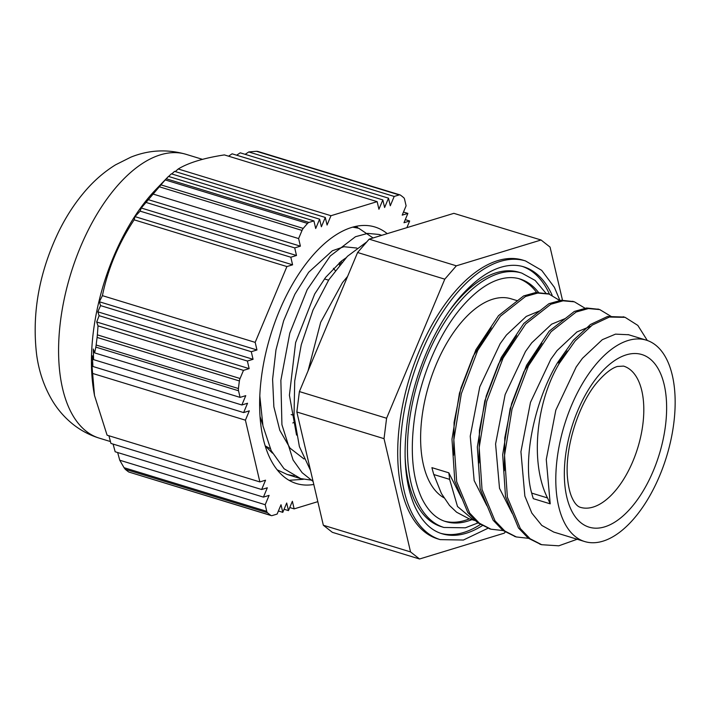 <?xml version="1.0" encoding="UTF-8"?>
<svg xmlns="http://www.w3.org/2000/svg" width="710" height="710" viewBox="0 0 710 710"><rect width="100%" height="100%" fill="white"/><g stroke="black" fill="none" stroke-linecap="round" stroke-linejoin="round"><path stroke-width="1.06" d="M128.581 471.884A174.651 88.67 -73 0 1 125.235 469.257L267.519 512.771A174.651 88.67 107 0 0 270.865 515.407L128.936 472.07M267.519 512.771A5.13 2.6 -73 0 1 266.756 511.342L124.055 467.695L125.235 469.257M124.055 467.695L119.75 460.222L117.665 452.536M108.923 435.754L110.929 443.422L261.644 489.518L267.324 487.788L263.419 497.115L115.153 451.764L113.094 444.078M92.921 366.484L243.636 412.581L249.316 410.85L245.411 420.178L259.869 481.921L107.095 435.195L94.501 395.497L91.705 362.641L92.921 366.484L92.3 355.772L93.587 359.633L93.294 349.027L94.634 352.897L95.823 347.11L238.524 390.757A5.13 2.6 -73 0 1 238.445 388.539L96.161 345.024L95.823 347.11M96.161 345.024A174.651 88.67 -73 0 1 97.11 337.436L239.394 380.95A5.13 2.6 -73 0 1 240.069 378.51L97.368 334.863L97.11 337.436M97.368 334.863L98.024 325.872L96.693 321.994L99.107 315.684L97.82 311.823L100.563 305.602L99.356 301.768L102.418 295.653C107.902 268.824 118.481 243.548 134.146 219.834L134.98 216.621L140.101 211.127L141.254 208.012L159.333 186.783L302.034 230.422A5.13 2.6 -73 0 1 303.232 228.398L160.948 184.875L159.333 186.783M160.948 184.875A174.651 88.67 -73 0 1 165.244 179.923L307.528 223.437A5.13 2.6 -73 0 1 308.965 222.425L166.264 178.778L165.244 179.923M166.264 178.778L168.474 176.426L313.927 220.908L308.965 222.425M168.634 176.47L171.341 173.826L319.606 219.177L315.702 228.505L313.927 220.908M171.767 173.959L174.571 171.35L325.286 217.446L321.39 226.774L319.606 219.177M175.29 171.571L178.21 168.989C188.514 162.741 203.903 158.046 224.378 154.913L377.152 201.64L330.975 215.716L327.07 225.043L325.286 217.446M228.549 156.191L232.108 153.813L382.832 199.909L378.927 209.237L377.152 201.64M236.652 155.197L240.237 152.827L388.512 198.17L384.607 207.506L382.832 199.909M245.145 154.327L248.748 151.958L256.452 151.283L399.153 194.93A5.13 2.6 -73 0 1 400.041 194.913A5.13 2.6 -73 0 1 400.44 195.117A174.651 88.67 107 0 1 403.786 197.744A5.13 2.6 -73 0 1 404.549 199.173L406.102 205.802L402.197 215.139L407.886 213.399L403.484 212.059M257.712 151.381L256.452 151.283M167.737 177.172L155.987 189.375A150.032 76.174 107 0 0 93.933 392.257L94.501 395.497M248.748 151.958L394.192 196.439L390.287 205.767L388.512 198.17M399.153 194.93L394.192 196.439M307.528 223.437A174.651 88.67 107 0 0 303.232 228.398M153.174 194.087L298.617 238.569L300.401 246.166L294.721 247.896L296.496 255.493L290.816 257.233L292.591 264.821L286.911 266.561L134.146 219.834M302.034 230.422L298.617 238.569M239.394 380.95A174.651 88.67 107 0 0 238.445 388.539M94.634 352.897L240.078 397.387L245.758 395.656L241.861 404.984L247.542 403.253L243.636 412.581M238.524 390.757L240.078 397.387M284.08 509.265L288.473 510.614L286.698 503.017L282.793 512.345L281.018 504.748L277.113 514.076L272.152 515.584A5.13 2.6 -73 0 1 271.264 515.602A5.13 2.6 -73 0 1 270.865 515.407M292.591 264.821L134.98 216.621M140.101 211.127L290.816 257.233M296.496 255.493L141.254 208.012M146.446 202.554L294.721 247.896M300.401 246.166L147.937 199.537M245.411 420.178L92.646 373.451M93.587 359.633L241.861 404.984M259.869 481.921L265.549 480.191L261.644 489.518M263.419 497.115L269.099 495.385L265.203 504.712L119.75 460.222M282.793 512.345L278.4 510.996M288.473 510.614L292.378 501.278L294.153 508.875L289.76 507.535M102.418 295.653L255.183 342.371L256.967 349.968L251.278 351.707L253.062 359.304L97.82 311.823M251.278 351.707L100.563 305.602M99.107 315.684L247.382 361.035L249.157 368.632L243.477 370.363L98.024 325.872M249.157 368.632L96.693 321.994M256.967 349.968L99.356 301.768M253.062 359.304L247.382 361.035M178.21 168.989L330.975 215.716M406.874 227.661L409.661 220.996L403.981 222.736L407.886 213.399M409.661 220.996L405.268 219.656M407.043 227.253L407.629 227.431M265.203 504.712L266.756 511.342M243.477 370.363L240.069 378.51M294.153 508.875L317.823 501.659M272.454 453.131L265.185 445.915M303.294 479.312L289.059 480.315M356.429 226.25L358 228.061M339.282 262.815L339.451 265.123M286.911 266.561L255.183 342.371M387.234 233.652A134.137 68.107 107 0 0 374.889 226.987A134.137 68.107 107 0 0 274.637 323.006A134.137 68.107 107 0 0 284.595 477.28A134.137 68.107 107 0 0 296.416 483.537A134.137 68.107 107 0 0 313.802 484.468M597.225 362.837A105.302 53.463 107 0 0 556.196 468.272A105.302 53.463 107 0 0 584.685 541.544A105.302 53.463 107 0 0 666.601 456.486A105.302 53.463 107 0 0 646.278 340.143A105.302 53.463 107 0 0 597.225 362.837M261.191 420.338A86.762 44.047 107 0 0 262.061 421.145M292.831 422.965A86.762 44.047 107 0 0 294.552 421.997M335.2 270.563A86.762 44.047 107 0 0 333.434 268.3M340.48 263.88L340.267 261.99M277.148 469.807L287.151 474.466L294.117 475.931M381.554 235.383L379.033 234.469L367.7 233.386L355.47 236.723L330.239 256.008L307.164 289.707L289.786 333.176L280.867 380.356L281.923 424.678L293.088 460.018L302.132 472.691L313.092 481.451M296.54 435.079L289.414 395.23L295.617 342.593L314.699 293.993L325.588 277.424L341.341 261.129L345.797 257.97M262.7 424.624L260.02 416.486M373.087 237.965L358.754 228.274L352.71 227.147M259.807 395.923L262.957 425.885L271.22 450.717L284.044 468.733L300.667 478.602L312.835 480.351M366.804 241.879L347.367 256.363L328.881 279.704L313.039 309.995L301.262 344.732L294.712 381.066L294.02 415.989L299.398 446.643L310.527 470.473M448.818 472.824L431.92 467.65A192.552 120.372 -134.8 0 0 433.783 474.528L441.442 493.574L449.545 505.493L456.619 512.229L469.017 518.753L473.836 520.226L457.506 506.505L449.616 479.365A180.677 112.952 -134.8 0 0 448.818 472.824L461.553 497.976M476.605 520.909L473.836 520.226M628.616 334.747L615.508 334.135L602.311 339.682L582.44 358.319L576.209 366.937L555.823 410.114L546.274 459.476L550.206 503.834A192.543 96.853 -142.9 0 0 547.508 497.932C529.855 463.018 536.006 401.966 559.427 363.2L557.572 362.632L573.387 340.241L590.463 324.479L607.511 316.491L624.161 317.068M540.772 544.41L528.267 538.189L518.486 527.991L505.511 496.627L502.68 454.728L510.162 408.632L526.58 365.268L549.194 331.171L574.319 311.442L586.549 307.998L598.814 309.32M515.424 536.662L502.92 530.441L493.139 520.235L480.164 488.87L477.333 446.98L484.815 400.875L501.233 357.52L523.847 323.423L548.972 303.685L561.202 300.241L573.467 301.564M490.078 528.906L477.573 522.684L467.792 512.487L454.817 481.123L451.986 439.224L459.468 393.127L475.886 349.764L498.5 315.666L523.625 295.937L535.855 292.493L548.12 293.816M559.427 363.2L575.242 340.809L592.326 325.047L609.375 317.059L625.102 317.334L637.82 325.402L647.325 340.489M577.177 539.245L558.797 545.812L541.694 544.712L530.13 538.757L520.341 528.559L507.375 497.195L504.535 455.305L512.016 409.2L528.444 365.836L551.049 331.739L576.174 312.01L588.413 308.566L599.755 309.587L611.461 316.633M529.749 538.464L516.356 536.955L504.783 531.009L494.994 520.803L482.028 489.438L479.188 447.548L486.678 401.443L503.097 358.089L525.702 323.991L550.827 304.253L563.066 300.809L574.408 301.83L586.114 308.877M504.402 530.716L491.009 529.207L479.436 523.252L469.647 513.055L456.681 481.691L453.841 439.792L461.331 393.695L477.75 350.332L500.355 316.234L525.48 296.505L537.718 293.061L549.061 294.082L560.767 301.129M558.539 362.934L567.263 351.033M504.34 470.721L504.774 437.919L511.599 403.626L523.918 371.632L541.916 343.276M478.993 462.973L479.428 430.162L486.261 395.878L498.571 363.875L516.569 335.528M453.646 455.216L454.08 422.414L460.914 388.121L473.224 356.127L491.222 327.772M557.572 362.632C534.399 401.177 522.214 460.533 531.675 493.095A180.677 90.889 -142.9 0 0 533.308 498.668L550.206 503.834M539.875 310.802L526.27 316.42L506.399 335.058L500.168 343.675L479.782 386.861L470.233 436.215L474.165 480.581L486.9 505.733M565.222 318.55L551.617 324.177L531.746 342.815L525.515 351.432L505.129 394.609L495.58 443.972L499.512 488.329L512.247 513.49M590.569 326.307L576.964 331.925L557.093 350.562L550.862 359.18L530.476 402.366L520.927 451.72L524.859 496.086L531.861 513.135L541.801 525.427L553.782 532.083L584.685 541.544M341.696 262.46L341.297 261.173M265.158 445.836L270.235 448.649M356.864 248.065L344.004 246.716L332.36 250.754L308.69 272.241L294.854 294.304L283.618 320.849L275.968 349.915L272.596 379.282L273.865 406.786L279.811 430.322L290.07 448.179L304.004 458.962M347.589 276.421L342.486 282.589L320.654 322.358L308.025 370.975M323.343 525.249L296.842 411.995L384.03 438.665L410.54 551.918L323.343 525.249L332.342 532.322L419.539 558.992L504.242 533.174L505.6 531.604M410.54 551.918L419.539 558.992M296.842 411.995L299.398 391.574L357.6 252.503L444.788 279.172L386.595 418.243L384.03 438.665M386.595 418.243L299.398 391.574M562.639 300.854L550.055 247.08L541.055 240.007L456.353 265.824L369.164 239.155L453.867 213.337L541.055 240.007M357.6 252.503L369.164 239.155M456.353 265.824L444.788 279.172M559.853 300.286L554.403 287.355L541.703 270.359L525.453 260.916L522.924 260.144A145.727 73.991 107 0 0 455.03 291.544A145.727 73.991 107 0 0 398.248 437.449A145.727 73.991 107 0 0 437.671 538.854L440.209 539.627L463.399 540.035L488.107 528.187M440.768 533.343A139.577 70.867 107 0 0 480.768 524.22M549.513 294.224A139.577 70.867 107 0 0 522.4 266.445M546.043 293.345L535.145 280.432L521.735 273.075L519.196 272.303A133.01 67.53 107 0 0 457.24 300.969A133.01 67.53 107 0 0 449.829 310.199M405.09 456.468A133.01 67.53 107 0 0 441.398 526.696L443.927 527.468L465.352 527.805L478.673 522.666M444.495 521.175A126.859 64.406 107 0 0 469.381 518.868M537.106 293.123A126.859 64.406 107 0 0 518.682 278.613M517.705 300.827L511.093 298.803A105.302 53.463 107 0 0 462.041 321.497A105.302 53.463 107 0 0 421.5 421.279A105.302 53.463 107 0 0 443.874 497.754M86.194 431.227A148.399 75.34 107 0 0 99.276 438.141C89.735 435.195 81.073 430.642 73.263 424.5C65 417.915 58.131 410.131 52.655 401.168C44.242 387.136 38.908 371.632 36.627 354.636C31.799 313.705 39.05 272.933 58.362 232.33C66.252 216.088 75.721 201.72 86.789 189.224C95.406 179.488 105 171.358 115.57 164.818L130.835 157.167C148.816 149.916 167.232 148.976 186.082 154.327A148.399 75.34 107 0 0 75.18 260.552A148.399 75.34 107 0 0 86.194 431.227M599.835 373.992A90.25 45.822 107 0 0 581.126 522.942A90.25 45.822 107 0 0 665.483 425.601A90.25 45.822 107 0 0 599.835 373.992M623.558 366.103A73.84 37.488 -73 0 1 637.811 447.673A73.84 37.488 -73 0 1 580.363 507.322C577.274 506.425 574.47 503.168 571.949 497.541C569.952 493.095 568.55 487.273 567.734 480.093C563.793 448.853 579.209 401.691 598.716 380.604C608.577 369.59 614.851 367.23 617.345 366.475L623.558 366.103M449.616 479.365L433.783 474.528M531.675 493.095L547.508 497.932M525.453 260.916A145.727 73.991 107 0 0 457.568 292.325A145.727 73.991 107 0 0 400.786 438.23A145.727 73.991 107 0 0 440.209 539.627M482.631 525.427A139.577 70.867 -73 0 1 442.01 533.742C430.801 530.388 421.74 521.291 414.826 506.452C404.993 483.847 402.614 454.586 407.691 418.66C414.294 373.371 435.026 325.535 460.426 296.611C475.478 279.554 490.228 269.436 504.686 266.277C511.493 264.821 517.812 264.999 523.652 266.8A139.577 70.867 -73 0 1 552.158 295.245M521.735 273.075A133.01 67.53 107 0 0 459.769 301.741A133.01 67.53 107 0 0 407.948 434.919A133.01 67.53 107 0 0 443.927 527.468M471.919 519.64A126.859 64.406 -73 0 1 445.729 521.584C435.993 518.691 427.997 510.907 421.758 498.216C412.315 477.653 409.954 450.601 414.667 417.063C420.666 375.865 439.534 332.324 462.627 306.037C476.641 290.195 490.282 280.956 503.559 278.329C509.434 277.193 514.892 277.406 519.933 278.959A126.859 64.406 -73 0 1 538.943 292.955M257.615 151.354L400.041 194.913M128.838 472.043L271.264 515.602M99.276 438.141L110.44 441.558M186.082 154.327L202.519 159.359M287.151 474.475L300.667 478.611M353.97 226.809L358.754 228.274M379.033 234.469L381.776 235.312M624.427 317.139L623.238 316.775M599.08 309.391L597.891 309.027M573.733 301.635L572.544 301.271M548.386 293.887L547.197 293.523M541.694 544.721L539.84 544.153M516.347 536.964L514.493 536.396M491 529.216L489.146 528.648M259.62 404.931L260.188 405.099M291.171 414.578L293.976 415.439M324.47 278.915L328.579 280.175M628.048 334.57L646.278 340.143"/></g></svg>
